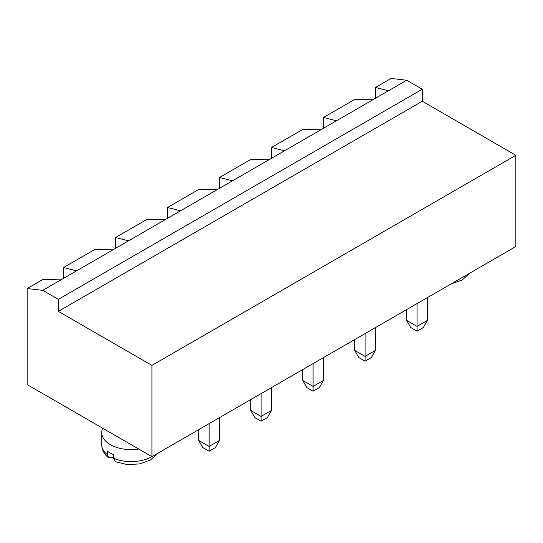 <?xml version="1.0" encoding="UTF-8"?>
<svg xmlns="http://www.w3.org/2000/svg" width="543" height="543" viewBox="0 0 543 543"><rect width="100%" height="100%" fill="white"/><g stroke="black" fill="none" stroke-linecap="round" stroke-linejoin="round"><path stroke-width="0.81" d="M406.673 80.249L388.476 90.756L375.478 87.45L391.075 78.443L406.673 80.249L422.271 89.249L422.271 101.256L515.85 155.284L151.925 365.398L151.925 456.649L27.15 384.607L27.15 288.557L42.748 290.356L58.345 299.363L58.345 311.37L151.925 365.398M515.85 155.284L515.85 246.536L151.925 456.649M422.271 101.256L58.345 311.37M422.271 89.249L58.345 299.363M388.476 90.756L60.945 279.849L42.748 279.55L27.15 288.557M112.93 249.834L94.733 249.536L63.545 267.543L63.545 278.349M372.878 99.756L354.681 99.457L323.492 117.464L323.492 128.27M375.478 87.45L375.478 98.256M417.072 303.564L417.072 326.377L406.673 320.377L406.673 309.571M427.47 297.564L427.47 320.377L417.072 326.377L417.072 331.182L410.834 327.578L406.673 320.377M365.079 333.578L365.079 356.391L354.681 350.391L354.681 339.585M375.478 327.578L375.478 350.391L365.079 356.391L365.079 361.197L358.842 357.593L354.681 350.391M313.094 363.6L313.094 386.412L302.695 380.405L302.695 369.6M323.492 357.593L323.492 380.405L313.094 386.412L313.094 391.211L306.856 387.614L302.695 380.405M219.508 417.628L219.508 440.441L209.116 446.441L198.718 440.441L198.718 429.635M209.116 423.628L209.116 451.247L202.872 447.642L198.718 440.441M271.5 387.607L271.5 410.42L261.102 416.427L250.703 410.42L250.703 399.614M261.102 393.614L261.102 421.225L254.864 417.628L250.703 410.42M60.945 279.849L42.748 290.356M336.484 120.77L323.492 117.464M76.543 270.848L63.545 267.543M102.722 428.237A29.41 16.982 0 0 0 101.717 432.635A29.41 16.982 0 0 0 110.331 444.642A29.41 16.982 0 0 0 138.743 449.034M417.072 331.182L423.309 327.578L427.47 320.377M365.079 361.197L371.317 357.593L375.478 350.391M313.094 391.211L319.332 387.614L323.492 380.405M209.116 451.247L215.354 447.642L219.508 440.441M261.102 421.225L267.339 417.628L271.5 410.42M284.498 150.784L271.5 147.486L302.695 129.472L320.893 129.77M232.506 180.799L219.508 177.5L250.703 159.486L268.9 159.791M128.528 240.834L115.53 237.529L146.725 219.521L164.923 219.82M180.52 210.813L167.522 207.514L198.718 189.507L216.908 189.806M115.53 237.529L115.53 248.334M167.522 207.514L167.522 218.32M219.508 177.5L219.508 188.306M271.5 147.486L271.5 158.291M107.446 454.708L108.661 457.844C104.134 454.165 101.826 449.767 101.717 444.642A29.41 16.982 0 0 0 107.446 454.708L107.446 451.111A29.41 16.982 0 0 0 110.331 453.045A29.41 16.982 0 0 0 113.691 454.708L113.691 458.312L115.496 461.794L127.164 464.557L139.544 463.932L150.418 460.002L157.891 453.201M108.661 457.844L112.727 457.668L113.691 457.111M113.691 458.312A29.41 16.982 0 0 0 152.047 456.575M101.717 444.642L101.717 432.635M469.831 273.109L462.208 279.991L451.124 283.901"/></g></svg>
